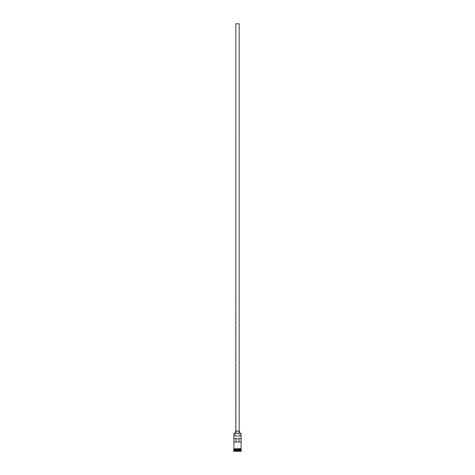 <?xml version="1.0" encoding="UTF-8"?>
<svg xmlns="http://www.w3.org/2000/svg" width="475" height="475" viewBox="0 0 475 475"><rect width="100%" height="100%" fill="white"/><g stroke="black" fill="none" stroke-linecap="round" stroke-linejoin="round"><path stroke-width="0.36" stroke-dasharray="2.38 1.78" d="M241.08 433.301L240.249 433.17L240.249 435.896L240.944 435.896L234.056 435.896L241.08 436.032L233.92 436.032L241.08 436.032L234.056 435.896L234.751 435.896L234.751 433.17L234.056 433.17L240.249 433.17L240.249 435.896L234.751 435.896L234.751 433.17L241.08 433.301M238.919 442.041L235.962 442.041L235.962 23.75L239.038 23.75L239.038 442.041L239.038 23.75L235.796 23.75L239.204 23.75L235.962 23.75L239.038 23.75L235.962 23.75L236.081 442.041M235.796 431.122L239.548 431.122L235.796 431.122M241.015 449.819L233.985 449.819L241.015 449.819M233.92 449.884L241.08 449.884L233.92 449.884M233.985 449.748L241.015 449.748L233.985 449.748M241.08 449.683L233.92 449.683L241.08 449.683M233.92 448.655L241.116 448.655L233.92 448.655M241.08 449L233.92 449L241.08 449M233.943 438.627L236.022 438.627L233.943 438.627M236.022 442.041L233.943 442.041M241.116 449L233.884 449L241.116 449M233.575 451.25L241.425 451.25L233.575 451.25M237.5 451.25L235.351 451.25L239.649 451.25L237.5 451.25L239.513 451.113L239.513 449.884L237.5 449.884L237.5 451.113L237.5 449.884L239.513 449.884L239.513 451.113L239.513 449.884L239.513 451.113L235.487 451.113L235.487 449.884L237.5 449.884L237.5 451.113L237.5 449.884L235.487 449.884L235.487 451.113L235.487 449.884L235.487 451.113L239.513 451.113L237.5 451.25M233.575 450.912L241.425 450.912L233.575 450.912M241.08 450.567L233.92 450.567L241.08 450.567M233.92 449L236.128 449L233.92 449M236.413 442.041L238.355 442.041M241.057 438.627L236.022 438.627L241.057 438.627M241.057 442.041L238.978 442.041M239.513 449.884L235.487 449.884L239.513 449.884"/><path stroke-width="0.71" d="M241.08 433.301L233.92 433.301L241.08 433.301L233.92 433.301L233.92 448.655L233.92 433.301L241.08 433.301L241.08 448.655L241.08 433.301M239.204 431.122L239.204 23.75L235.796 23.75L235.796 431.122L239.548 431.122L235.452 431.122L235.452 433.17L235.452 431.122L235.796 431.122L235.796 23.75L239.204 23.75L239.204 431.122M239.548 433.17L239.548 431.122L239.548 433.17M241.08 449.884L241.08 449L241.015 449.748L233.985 449.748L233.575 450.912L241.425 450.912L241.08 450.567L233.92 450.567L241.08 450.567L241.08 449.884L233.985 449.819L241.015 449.819L241.425 450.912L233.575 450.912L233.575 451.25L241.425 451.25L241.425 450.912L241.425 451.25L233.575 451.25L233.92 449.884L241.08 449.884M233.92 449.683L241.08 449.683L233.92 449.683L233.92 449L233.92 449.683M233.943 438.627L241.057 438.627L241.057 442.041L233.943 442.041L233.943 438.627L241.057 438.627L241.057 442.041L233.943 442.041L233.943 438.627M241.116 448.655L233.712 448.827L241.116 449L241.116 448.655L241.116 449L233.712 448.827L241.116 448.655M236.022 438.627L236.022 442.041L236.022 438.627M241.015 449.748L233.985 449.819L241.015 449.748M233.943 442.041L236.022 442.041M235.992 442.041L236.413 442.041M238.355 442.041L239.008 442.041M238.978 442.041L238.978 438.627L238.978 442.041L241.057 442.041"/></g></svg>
